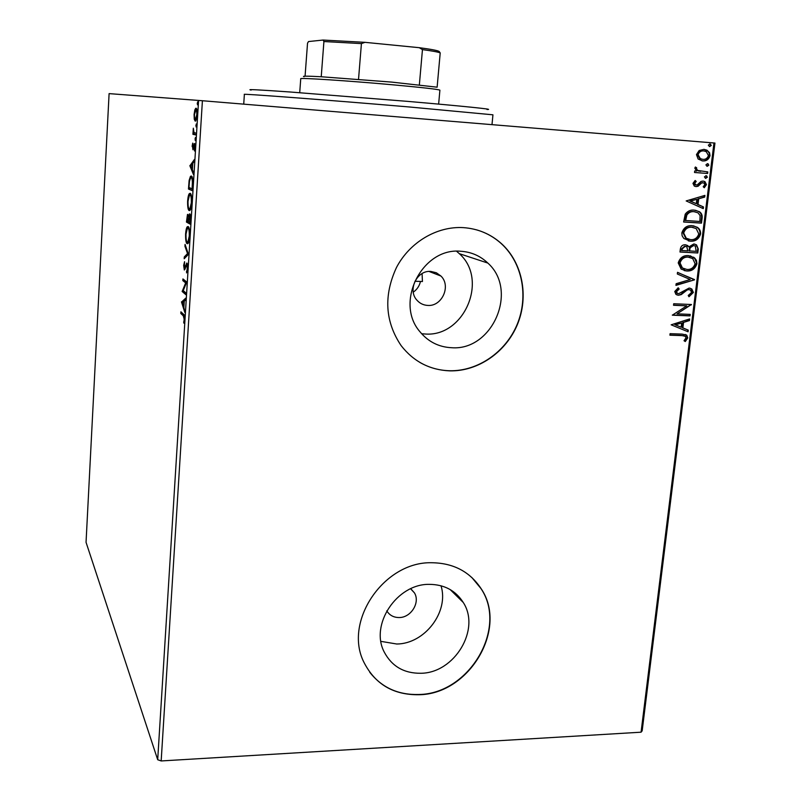 <?xml version="1.0" encoding="UTF-8"?>
<svg xmlns="http://www.w3.org/2000/svg" width="801" height="801" viewBox="0 0 801 801"><rect width="100%" height="100%" fill="white"/><g stroke="black" fill="none" stroke-linecap="round" stroke-linejoin="round"><path stroke-width="1.2" d="M430.828 271.429C416.9 270.057 407.278 290.142 417.001 300.255C419.884 303.459 423.459 305.181 427.724 305.421C441.962 306.693 451.333 285.917 440.95 276.045L436.335 272.761L430.828 271.429M460.815 251.264C422.187 247.219 394.222 302.668 420.024 331.824C428.315 341.817 438.868 347.113 451.674 347.724C492.545 350.948 518.617 290.373 487.839 263.068C480.3 255.889 471.288 251.945 460.815 251.264M421.656 333.747L425.111 334.007C464.149 337.201 488.82 279.659 459.323 253.667L456.58 251.244M429.236 584.36C396.855 583.759 369.611 624.83 384.29 652.154C391.889 666.392 404.054 673.431 420.815 673.271C454.588 673.11 480.88 629.276 463.248 602.462C455.619 590.497 444.285 584.47 429.236 584.36M380.936 641.371L396.785 644.014C424.85 643.854 449.241 611.674 441.011 585.761M431.509 562.733C383.949 561.561 343.168 621.526 363.904 662.247C375.128 684.254 393.491 695.088 418.993 694.737C469.626 694.217 508.305 628.174 481.051 588.575C469.756 571.574 453.246 562.963 431.509 562.733M369.702 672.189C381.857 687.638 398.227 695.068 418.803 694.497C469.416 693.976 508.084 627.964 480.83 588.375L471.809 577.461M463.278 227.624C437.016 226.062 409.782 242.142 396.515 267.414C383.489 295.549 385.041 321.632 401.151 345.652C413.656 361.601 429.837 370.002 449.701 370.863C478.047 371.574 506.042 352.18 517.486 324.325C528.97 296.49 522.642 263.008 501.646 243.804C490.803 234.052 478.007 228.655 463.278 227.624M419.904 362.442C429.056 367.669 438.918 370.432 449.491 370.743C477.827 371.454 505.811 352.07 517.246 324.225C528.73 296.4 522.402 262.938 501.416 243.744C494.097 237.096 485.686 232.43 476.164 229.737M386.783 610.853C389.566 615.318 393.702 617.551 399.198 617.541C411.023 617.651 420.415 602.482 414.447 592.89L410.753 588.715M194.273 119.279L194.082 114.483L194.853 109.817L196.015 108.215C196.866 108.275 197.236 110.498 197.156 114.883L195.704 120.921L195.214 121.151L194.273 119.279L195.224 119.359M195.855 134.928L192.911 134.308L193.331 128.21L193.972 132.485L195.965 133.166L195.855 134.928M192.11 146.373L192.731 143.109L192.891 148.085L194.503 143.539L195.134 147.464L194.513 150.978L194.413 145.301L192.961 149.767L192.47 146.393M192.731 185.452L192.4 190.718L188.465 189.036L189.136 180.395L190.458 176.32L191.319 176.04C192.48 176.22 192.951 179.354 192.731 185.452M190.328 224.24L186.433 222.057L187.494 214.438L188.595 216.861L189.807 213.857C190.458 214.227 190.718 216.19 190.598 219.754L190.328 224.24M188.455 254.358L184.18 258.753L184.29 256.921L187.524 253.567L184.941 246.237L185.061 244.395L188.455 254.358M186.062 293.036L185.952 294.738L182.157 291.504L185.662 282.893L182.828 280.62L182.938 278.938L186.743 281.982L183.229 290.643L186.062 293.036M183.299 315.824L180.816 313.471L180.916 311.809L183.449 314.182C184.17 314.162 184.54 315.914 184.53 319.449L183.829 323.163L184.14 319.088L183.299 315.824L184.38 315.864M157.697 759.728L86.047 542.307L109.096 93.617L202.413 100.736L161.171 760.95L157.697 759.728L198.588 100.425M181.517 302.087L185.742 298.132L185.632 299.975L184.27 301.156L183.89 307.314L184.851 312.52L181.517 302.087L182.768 301.857L181.527 301.807M187.684 268.545L186.533 272.891L187.274 268.365L186.543 264.851L184.31 270.017L183.659 265.441L184.56 261.677L184.39 268.315L186.923 263.088L187.684 268.545M187.114 243.674C186.012 243.073 185.502 239.849 185.592 233.992C185.932 229.957 186.503 227.544 187.294 226.763L188.145 226.563C189.266 227.104 189.777 230.368 189.677 236.345C189.326 240.37 188.756 242.753 187.975 243.504L187.734 243.704M189.156 210.563C188.045 210.102 187.524 206.938 187.614 201.081C187.975 196.876 188.575 194.373 189.396 193.552L190.197 193.321C191.329 193.722 191.85 196.916 191.749 202.903C191.379 207.069 190.788 209.552 189.967 210.353L189.647 210.593M189.887 165.817L194.333 159.559L194.212 161.462L192.781 163.394L192.39 169.752L193.532 172.535L193.411 174.438L189.887 165.817L190.918 165.887M195.224 140.445L195.404 137.512L195.224 140.445M196.065 126.928L196.245 123.985L196.065 126.928M197.436 104.801L197.617 101.837L197.436 104.801M698.122 159.019L696.47 154.593L699.153 150.498L704.009 149.346L706.973 150.188L709.576 152.741L710.036 155.664C708.785 159.489 706.302 161.241 702.587 160.921L698.122 159.019M707.613 173.477L694.517 172.495L694.707 170.913L696.64 171.064L694.807 168.16L695.408 166.998L696.71 167.85L696.389 168.54L697.651 170.443L707.804 171.905L707.613 173.477L694.517 172.465M692.955 183.369L695.198 180.475L696.209 181.477L694.587 183.389L696.159 185.031L697.401 184.741L701.015 181.416L703.098 181.056L704.92 181.597L706.462 184.631L704.299 187.724L703.208 186.743L704.84 184.691L703.919 182.908L701.686 182.908L698.112 186.253L696.039 186.603L694.307 186.092L692.955 183.369M702.066 218.443L701.486 223.129L683.623 222.007L685.225 214.157C687.648 211.003 690.682 209.662 694.327 210.132L699.313 211.634C701.606 213.096 702.527 215.359 702.066 218.443L701.456 218.333L700.875 223.018L701.486 223.129M697.801 252.996L679.989 252.015L680.329 249.171C680.85 246.117 682.512 244.655 685.326 244.786L687.719 245.557L688.89 246.888L693.826 243.975L696.5 244.826L698.292 249.001L697.801 252.996L679.999 251.904M694.487 279.849L675.944 285.376L676.144 283.714L690.222 279.519L677.326 273.992L677.526 272.32L694.487 279.849L675.984 285.036M690.222 314.382L690.031 315.894L672.329 315.183L686.757 305.832L673.531 305.271L673.711 303.749L691.443 304.51L677.065 313.842L690.222 314.382M681.681 335.599L669.906 335.188L670.087 333.667L682.041 334.097L686.727 335.108L687.769 337.902L685.286 341.536L684.024 340.725L685.966 337.862L685.326 336.32L681.09 335.399L669.926 335.008M713.961 142.978L714.953 143.059L642.172 730.842L641.07 732.194L713.961 142.978L202.413 100.736M641.07 732.194L161.171 760.95M671.158 324.816L689.661 318.928L689.461 320.58L683.553 322.382L682.873 327.909L688.279 330.142L688.079 331.784L671.158 324.816M693.386 292.465L688.97 296.75L688.229 295.469L691.553 292.495L690.582 290.162L688.9 289.582L687.098 290.002L681.261 294.588L678.467 295.249L675.954 294.398L674.742 291.504L678.227 287.799L679.168 289.051L676.565 291.614L677.256 293.276L678.577 293.717L689.11 288.06L691.784 288.971L693.386 292.465L692.785 292.305L688.78 296.42M686.727 270.988L681.13 269.116L678.207 262.898C679.959 257.652 683.403 255.219 688.53 255.589L694.607 257.922L696.49 260.445L696.93 263.759C695.168 268.896 691.774 271.299 686.727 270.988L684.164 270.568M690.372 241.181L683.834 238.478L682.122 235.784L681.831 232.961C683.593 227.694 687.048 225.271 692.184 225.672L697.21 227.244C699.583 228.685 700.715 230.928 700.605 233.972C698.842 239.139 695.428 241.542 690.372 241.181L688.309 240.881M686.177 200.931L704.91 195.384L704.7 197.086L698.722 198.778L698.021 204.475L703.478 206.938L703.268 208.63L686.177 200.931M705.741 178.343L704.409 176.931L706.061 175.729L707.383 177.151L705.741 178.343M707.223 166.308L705.891 164.886L707.543 163.684L708.875 165.116L707.223 166.308M709.646 146.613L708.314 145.171L709.976 143.98L711.308 145.412L709.646 146.613M414.938 281.251L422.437 281.521L422.067 273.592M413.266 292.165C416.991 289.582 419.394 286.007 420.475 281.461M685.376 334.458L687.769 337.902M687.188 337.702L684.815 341.236M684.304 335.849L681.09 335.399M689.02 319.118L688.87 320.39L689.461 320.58M688.87 320.39L683.553 322.382M682.963 322.192L682.292 327.719L682.873 327.909M682.292 327.719L688.279 330.142M687.689 329.942L687.488 331.544M681.661 322.953L674.873 324.665L681.14 327.198L681.661 322.953L675.453 324.856L681.14 327.198M674.873 324.665L675.453 324.856M689.611 314.352L689.441 315.714L690.031 315.894M689.441 315.714L672.349 315.023M673.551 305.121L686.757 305.832M690.832 304.48L691.403 304.851M690.802 304.68L677.065 313.842M688.309 289.421L687.098 290.002M686.507 289.842L680.68 294.418L681.261 294.588M680.68 294.418L678.467 295.249M677.876 295.078L677.025 294.978M677.896 287.97L679.168 289.051M678.587 288.881L675.984 291.444L676.565 291.614M675.984 291.444L676.665 293.106L677.656 293.516M689.981 288.16L691.193 288.801L692.785 292.305M677.516 272.42L694.517 279.599M690.292 255.809L694.737 258.523L696.93 263.759M696.329 263.619C694.567 268.746 691.173 271.149 686.137 270.838M689.731 257.301L687.739 256.991C683.684 256.71 680.92 258.633 679.458 262.778L681.851 267.834L684.775 269.096M688.339 257.131C684.274 256.851 681.511 258.773 680.049 262.918L682.432 267.975L686.908 269.446C690.933 269.717 693.666 267.814 695.098 263.719L692.715 258.563L687.739 256.991M679.458 262.778L680.049 262.918M685.856 244.836L688.89 246.888M694.467 244.045L695.899 244.695L698.292 249.001M697.691 248.861L697.2 252.866M693.906 245.547L693.045 245.386L689.571 247.629L688.96 250.853L696.169 251.364L695.328 246.087L693.646 245.517L690.162 247.769L689.561 250.993M685.456 246.358L684.575 246.207L681.611 248.831L681.421 250.433L687.729 250.883L686.898 246.908L685.165 246.338L682.202 248.961L682.011 250.563M681.611 248.831L682.202 248.961M684.575 246.207L685.165 246.338M689.571 247.629L690.162 247.769M693.045 245.386L693.646 245.517M693.436 225.812L696.61 227.134C698.983 228.565 700.114 230.808 700.004 233.852L700.605 233.972M700.004 233.852C698.232 239.008 694.827 241.411 689.781 241.051M693.025 227.344L691.393 227.114C687.328 226.793 684.555 228.726 683.083 232.891L685.676 238.137L688.81 239.379M691.994 227.224C687.919 226.913 685.145 228.836 683.684 233.011L686.267 238.257L690.562 239.629C694.597 239.94 697.331 238.027 698.772 233.912L696.179 228.555L691.393 227.114M683.083 232.891L683.684 233.011M700.875 223.018L683.633 221.937M695.428 210.252L698.702 211.534C701.005 212.986 701.916 215.259 701.456 218.333M695.018 211.784L693.526 211.584C690.542 211.194 688.109 212.325 686.227 214.988L685.055 220.455L699.854 221.466L700.114 215.609L698.011 212.836L694.127 211.694C691.143 211.304 688.71 212.435 686.827 215.089L685.656 220.565M686.227 214.988L686.827 215.089M693.526 211.584L694.127 211.694M704.259 195.564L704.089 196.996L704.7 197.086M704.089 196.996L698.722 198.778M698.112 198.678L697.421 204.375L698.021 204.475M697.421 204.375L703.478 206.938M702.867 206.838L702.687 208.37M696.81 199.319L689.921 201.001L696.269 203.684L696.81 199.319L690.522 201.091L696.269 203.684M689.921 201.001L690.522 201.091M694.888 180.696L696.209 181.477M695.598 181.396L693.976 183.309L694.587 183.389M693.976 183.309L694.737 184.701L695.939 185.001M703.088 181.056L704.309 181.517L706.462 184.631M705.851 184.55L703.999 187.444M702.367 182.548L701.686 182.908M701.075 182.828L699.523 184.4L700.134 184.48M699.523 184.4L697.501 186.162L698.112 186.253M697.501 186.162L696.039 186.603M705.841 175.729L707.383 177.151M706.772 177.071L705.331 178.273M695.238 167.209L696.71 167.85M696.109 167.779L695.789 168.47L696.389 168.54M695.789 168.47L697.04 170.373L698.953 170.993M698.342 170.913L700.755 171.314M707.183 171.855L706.993 173.396M707.293 163.684L708.875 165.116M708.254 165.046L706.852 166.238M703.799 149.336L707.824 151.199L709.155 153.121L709.426 155.604L710.036 155.664M709.426 155.604C708.184 159.399 705.731 161.151 702.046 160.861M701.976 160.851L702.587 160.921M703.829 150.928L703.208 150.868C700.444 150.588 698.522 151.85 697.471 154.663L699.734 158.578L702.797 159.339C705.551 159.629 707.433 158.358 708.434 155.544L706.232 151.629L703.829 150.928C701.055 150.638 699.133 151.91 698.082 154.723L700.344 158.638L702.797 159.339M697.471 154.663L698.082 154.723M709.656 143.98L711.308 145.412M710.687 145.361L709.336 146.553M184.33 315.664L182.057 313.521L180.816 313.471M182.057 313.521L182.087 312.911M184.16 322.042L183.589 322.032M182.768 301.857L185.672 299.344M183.829 301.536L182.418 302.758L183.539 306.242L184.24 301.546M186.012 293.767L183.409 291.554L182.157 291.504M183.409 291.554L182.187 291.153M186.483 282.933L185.662 282.893M186.593 282.683L184.08 280.67L182.828 280.62M184.08 280.67L184.13 279.889M187.244 271.399L186.423 271.359M187.554 264.821L186.813 264.791M185.111 269.136L184.971 268.285M185.542 267.694L184.951 267.664M186.072 265.882L185.452 265.852M187.044 264.801L187.354 263.909M185.512 257.381L184.29 256.921M185.542 256.981L188.445 253.987M188.315 253.607L187.524 253.567M185.722 246.277L184.941 246.237M188.045 243.414L187.434 242.052M187.834 228.205L188.505 226.893M188.045 228.275L187.354 228.435L185.992 234.162C185.922 238.888 186.333 241.491 187.214 241.962L187.915 241.822L189.276 236.165C189.356 231.329 188.946 228.696 188.045 228.275L189.126 228.335M190.358 223.619L186.433 222.057M187.684 222.127L187.754 221.026M188.185 216.07L188.375 215.269M190.087 215.599L190.318 214.738M187.044 218.803L186.933 220.575L188.165 221.256L187.794 216.05L187.044 218.803M188.525 216.09L187.794 216.05M188.625 220.615L188.565 221.487L190.027 222.288L189.707 215.579L188.625 220.615M190.498 215.629L189.707 215.579M190.027 210.283L189.426 208.891M189.927 195.013L190.618 193.682M190.097 195.054L189.447 195.244L188.025 201.191C187.945 205.937 188.365 208.48 189.266 208.841L189.927 208.661L191.339 202.773C191.419 197.927 191.008 195.354 190.097 195.054L191.239 195.124M192.43 190.268L188.465 189.036M189.717 189.116L189.797 187.834M191.018 177.742L191.759 176.37M188.966 187.484L192.1 188.806L192.4 182.238C192.24 179.284 191.85 177.792 191.209 177.772L190.538 177.992L189.447 181.457L188.966 187.484M192.41 177.852L191.209 177.772M191.129 165.617L189.907 165.537M192.37 164.005L192.781 163.454M192.32 164.005L190.848 165.997L192.02 168.871L192.741 164.035M193.532 148.195L192.771 148.135M193.602 147.825L193.061 147.795M194.923 145.341L195.054 144.811M194.893 144.07L194.012 144.01M194.803 149.927L194.293 149.897M195.124 145.351L194.413 145.301M193.421 148.646L193.361 147.815M195.664 138.953L194.973 138.903M195.865 134.758L192.911 134.308M194.182 134.408L194.283 132.736M194.232 132.716L193.441 132.656M196.495 125.447L195.814 125.397M196.105 109.997L194.853 109.817M196.125 109.917L196.605 108.826M195.915 120.641L195.554 119.409M195.905 109.987L194.443 114.533C194.403 117.747 194.693 119.359 195.324 119.389L196.786 114.843C196.836 111.599 196.545 109.977 195.905 109.987L196.966 110.067M196.405 119.469L195.324 119.389M197.867 103.349L197.176 103.289M251.174 90.062C245.587 89.121 258.543 89.752 290.042 91.985L407.779 101.387C463.989 106.223 496.56 109.617 486.948 109.447M491.994 124.646L492.945 114.813L409.071 106.954C329.131 100.135 240.04 93.397 244.375 94.378L243.724 104.15M304.1 76.706C301.476 75.985 307.183 75.995 321.231 76.756L391.599 82.092L437.126 87.189L440.21 52.926C438.387 52.075 432.47 50.964 422.457 49.602L419.263 47.69C431.148 49.261 437.777 50.523 439.148 51.454L440.21 52.926M438.638 104.11L439.899 90.173C438.548 89.342 422.638 87.529 392.19 84.746C348.345 80.771 298.803 77.567 300.745 78.728L299.714 92.686M419.364 84.806L422.457 49.602M321.231 76.756L323.914 41.532L323.093 40.05L364.976 42.333L419.263 47.69M364.976 42.333L361.421 43.604L323.914 41.532M358.528 79.319L361.421 43.604M305.071 76.185L307.534 43.164L308.515 41.552L323.093 40.05M683.373 292.235L683.964 292.405M689.06 250.072L689.651 250.212M685.185 219.434L685.776 219.544M193.962 146.152L193.462 146.122M414.447 592.89L410.603 588.785M450.142 589.546L463.248 602.462M459.323 253.667L487.839 263.068M429.036 271.449L440.95 276.045M686.727 335.108L686.147 334.918M677.256 293.276L676.665 293.106M691.784 288.971L691.193 288.801M693.796 257.281L693.195 257.141M682.432 267.975L681.851 267.834M687.719 245.557L687.128 245.426M696.5 244.826L695.899 244.695M697.21 227.244L696.61 227.134M686.267 238.257L685.676 238.137M699.313 211.634L698.702 211.534M695.348 184.791L694.737 184.701M704.92 181.597L704.309 181.517M706.712 175.92L706.102 175.85M697.651 170.443L697.04 170.373M708.184 163.865L707.563 163.804M706.973 150.188L706.352 150.137M700.344 158.638L699.734 158.578M710.587 144.14L709.966 144.09M184.651 268.275L185.371 268.305M186.473 263.199L187.054 263.219M187.294 226.763L188.445 226.823M187.915 241.822L188.776 241.872M187.494 214.438L188.055 214.468M189.406 213.977L189.987 214.007M189.396 193.552L190.578 193.632M189.927 208.661L190.788 208.711M190.458 176.32L191.729 176.41M192.891 148.085L193.542 148.135M194.222 143.669L194.723 143.699M195.524 108.445L196.435 108.525M195.704 119.219L196.465 119.279"/></g></svg>
